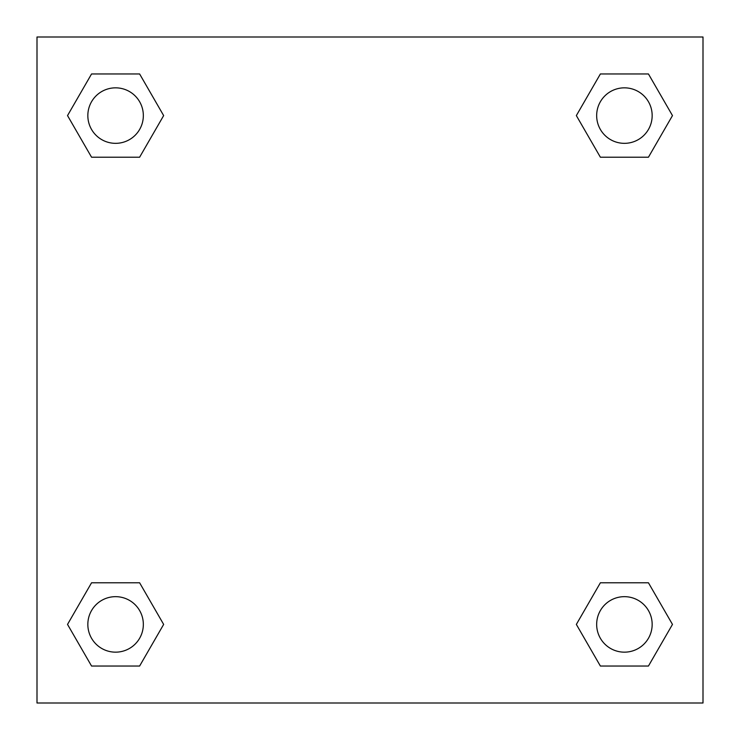 <?xml version="1.0" encoding="UTF-8"?>
<svg xmlns="http://www.w3.org/2000/svg" width="740" height="740" viewBox="0 0 740 740"><rect width="100%" height="100%" fill="white"/><g stroke="black" fill="none" stroke-linecap="round" stroke-linejoin="round"><path stroke-width="1.11" d="M703 37L37 37L37 703L703 703L703 37M600.38 582.787L576.349 624.412L600.38 582.787L648.443 582.787L600.38 582.787L648.443 582.787L672.475 624.412L648.443 666.037L600.38 666.037L648.443 666.037L600.38 666.037L576.349 624.412M91.557 582.787L67.525 624.412L91.557 582.787L139.62 582.787L91.557 582.787L139.62 582.787L163.651 624.412L139.62 666.037L91.557 666.037L139.62 666.037L91.557 666.037L67.525 624.412M91.557 73.963L67.525 115.588L91.557 73.963L139.62 73.963L91.557 73.963L139.62 73.963L163.651 115.588L139.62 157.213L91.557 157.213L139.62 157.213L91.557 157.213L67.525 115.588M648.443 157.213L672.475 115.588L648.443 157.213L600.38 157.213L648.443 157.213L600.38 157.213L576.349 115.588L600.38 73.963L576.349 115.588M600.38 73.963L648.443 73.963L600.38 73.963L648.443 73.963L672.475 115.588M652.162 624.412A27.75 27.75 0 0 0 610.537 600.38A27.75 27.75 0 0 0 610.537 648.443A27.75 27.75 0 0 0 652.162 624.412M143.338 624.412A27.75 27.75 0 0 0 101.713 600.38A27.75 27.75 0 0 0 101.713 648.443A27.75 27.75 0 0 0 143.338 624.412M652.162 115.588A27.75 27.75 0 0 0 610.537 91.557A27.75 27.75 0 0 0 610.537 139.62A27.75 27.75 0 0 0 652.162 115.588M143.338 115.588A27.75 27.75 0 0 0 101.713 91.557A27.75 27.75 0 0 0 101.713 139.62A27.75 27.75 0 0 0 143.338 115.588"/></g></svg>

